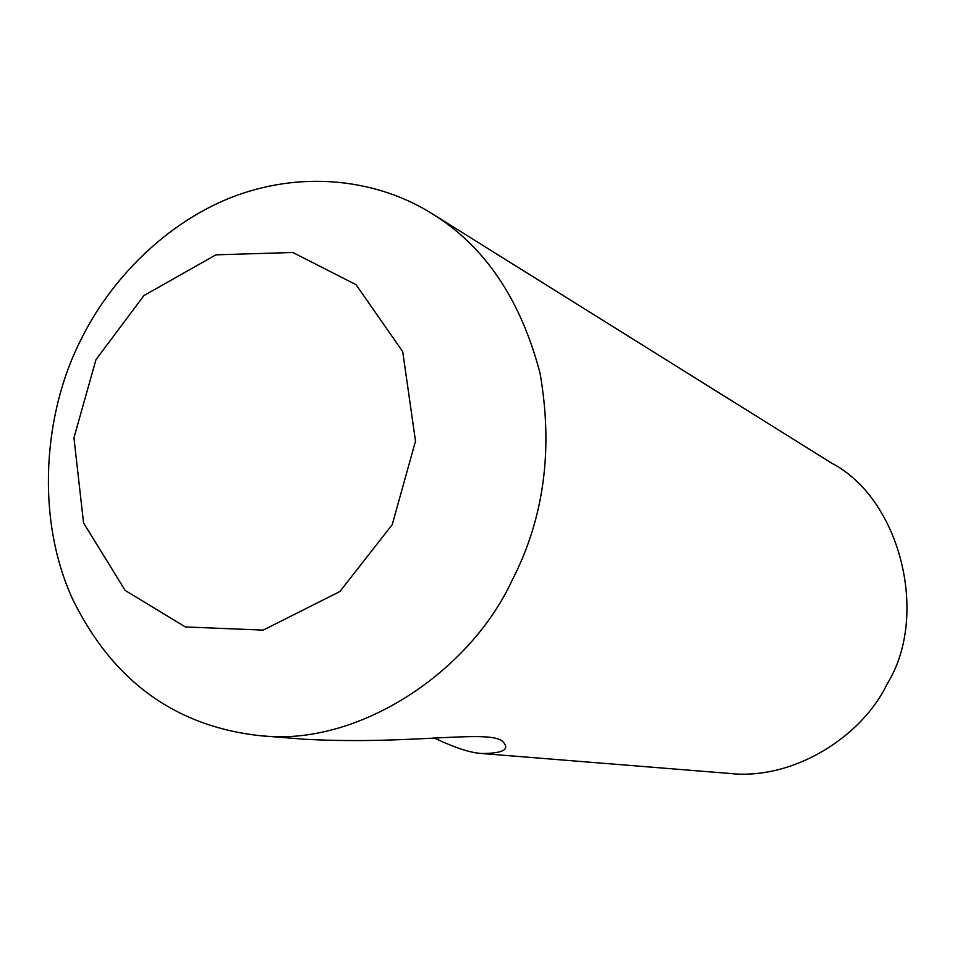 <?xml version="1.0" encoding="UTF-8"?>
<svg xmlns="http://www.w3.org/2000/svg" width="955" height="955" viewBox="0 0 955 955"><rect width="100%" height="100%" fill="white"/><g stroke="black" fill="none" stroke-linecap="round" stroke-linejoin="round"><path stroke-width="1.43" d="M432.126 213.729C379.505 180.543 306.543 169.978 236.207 195.572C166.23 221.393 109.479 280.555 80.375 340.875C43.858 412.632 35.001 517.897 72.914 599.764C112.905 680.903 175.147 726.206 259.653 735.648C357.898 747.168 469.729 672.117 512.119 580.33C544.052 518.314 553.351 449.232 540.017 373.095C520.571 299.106 484.603 245.996 432.126 213.729L831.889 463.271C900.684 499.214 929.251 615.915 887.47 683.338C862.222 736.806 793.139 780.569 729.405 773.431L482.788 753.602M306.746 739.337C414.84 745.031 492.458 728.367 503.464 742.322C509.767 749.508 502.867 753.244 482.788 753.519C471.388 753.232 455.058 747.968 433.797 737.726M392.23 524.665L339.861 591.551L263.198 630.109L185.377 626.958L125.165 590.441L83.562 522.946L73.941 437.832L95.966 359.665L143.942 295.549L215.914 254.842L292.791 252.478L356.024 284.65L402.724 351.643L415.509 441.126L392.23 524.665M259.653 735.648L306.746 739.433"/></g></svg>
